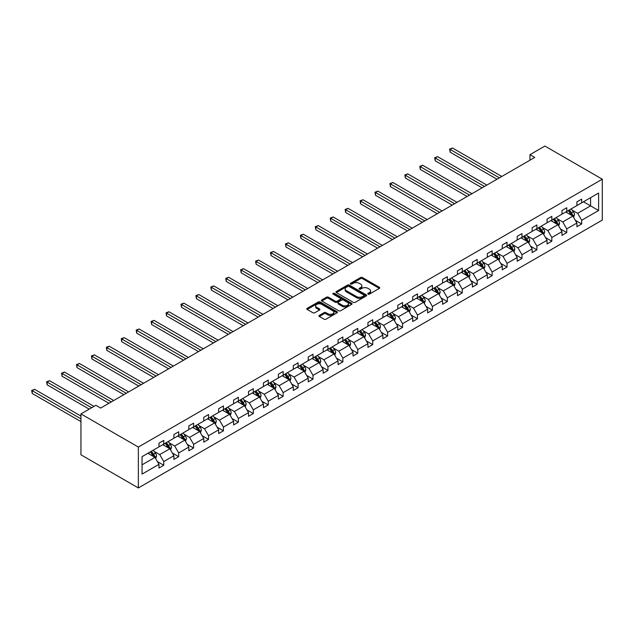 <?xml version="1.0" encoding="UTF-8"?>
<svg xmlns="http://www.w3.org/2000/svg" width="634" height="634" viewBox="0 0 634 634"><rect width="100%" height="100%" fill="white"/><g stroke="black" fill="none" stroke-linecap="round" stroke-linejoin="round"><path stroke-width="0.95" d="M368.061 294.144A0.927 0.539 0 0 0 369.368 294.144L379.354 288.383A1.331 0.769 0 0 0 379.742 287.844A1.331 0.769 0 0 0 379.354 287.297L362.442 277.541A1.331 0.769 0 0 0 360.564 277.541L350.586 283.303A0.927 0.539 0 0 0 351.902 284.064L353.193 283.319A4.248 2.457 0 0 1 359.209 283.319L360.611 284.127A4.248 2.457 0 0 1 361.856 285.863A4.248 2.457 0 0 1 360.611 287.598L359.319 288.343A0.927 0.539 0 0 0 360.635 289.104L361.927 288.359A4.248 2.457 0 0 1 367.942 288.359L369.345 289.175A4.248 2.457 0 0 1 370.597 290.903A4.248 2.457 0 0 1 369.345 292.639L368.061 293.383A0.927 0.539 0 0 0 368.061 294.144L368.061 293.383M319.338 315.391A1.331 0.769 0 0 0 318.95 315.93A1.331 0.769 0 0 0 319.338 316.469L324.085 319.211A1.331 0.769 0 0 0 325.963 319.211L337.042 312.816A1.331 0.769 0 0 0 337.431 312.269A1.331 0.769 0 0 0 337.042 311.73L320.138 301.966A1.331 0.769 0 0 0 318.26 301.966L307.173 308.37A1.331 0.769 0 0 0 306.785 308.909A1.331 0.769 0 0 0 307.173 309.447L312.903 312.76A1.331 0.769 0 0 0 314.781 312.76L319.528 310.018A1.331 0.769 0 0 0 319.916 309.479A1.331 0.769 0 0 0 319.528 308.932L316.683 307.292A3.55 2.053 0 0 1 315.645 305.842A3.55 2.053 0 0 1 317.84 303.948A3.55 2.053 0 0 1 321.707 304.391L332.842 310.818A3.55 2.053 0 0 1 333.88 312.269A3.55 2.053 0 0 1 331.685 314.163A3.55 2.053 0 0 1 327.818 313.719L325.963 312.649A1.331 0.769 0 0 0 324.085 312.649L319.338 315.391L319.338 316.469L324.085 313.751L324.085 312.649M602.3 179.208L544.891 146.058L529.969 154.68L534.747 157.438L100.655 408.066L95.869 405.3L80.946 413.915L138.355 447.065L602.3 179.208L602.3 220.085L138.355 487.942L138.355 447.065M353.289 302.347A1.331 0.769 0 0 0 355.167 302.347L366.246 295.951A1.331 0.769 0 0 0 366.642 295.404A1.331 0.769 0 0 0 366.246 294.865L349.342 285.102A1.331 0.769 0 0 0 347.464 285.102L336.385 291.505A1.331 0.769 0 0 0 335.996 292.044A1.331 0.769 0 0 0 336.385 292.591L353.289 302.347M333.516 294.35A0.927 0.539 0 0 1 334.459 294.477L351.624 304.391L340.561 310.779A1.331 0.769 0 0 1 338.683 310.779L321.779 301.015L326.526 298.305L326.526 297.195L321.779 299.937A1.331 0.769 0 0 0 321.39 300.476A1.331 0.769 0 0 0 321.779 301.015L321.779 299.937M326.526 298.305A1.331 0.769 0 0 1 328.404 298.305L328.404 297.195A1.331 0.769 0 0 0 326.526 297.195M328.404 297.195L335.259 301.158A1.331 0.769 0 0 0 337.137 301.158L340.284 299.335A1.331 0.769 0 0 0 340.672 298.796A1.331 0.769 0 0 0 340.284 298.257L333.143 294.136A0.927 0.539 0 0 1 334.459 293.376L351.648 303.298A1.331 0.769 0 0 1 352.036 303.837A1.331 0.769 0 0 1 351.648 304.383L351.648 303.298M142.04 456.646L158.975 446.867L158.975 443.166L163.754 440.408L163.754 444.109L173.898 438.252L173.898 434.552L178.685 431.786L178.685 435.487L188.821 429.63L188.821 425.929L193.608 423.171L193.608 426.872L203.752 421.016L203.752 417.315L208.531 414.557L208.531 418.258L218.675 412.401L218.675 408.7L223.461 405.934L223.461 409.635L233.605 403.779L233.605 400.078L238.384 397.32L238.384 401.021L248.528 395.164L248.528 391.463L253.315 388.697L253.315 392.398L263.451 386.55L263.451 382.849L268.237 380.083L268.237 383.784L278.381 377.927L278.381 374.226L283.16 371.469L283.16 375.169L293.304 369.313L293.304 365.612L298.091 362.846L298.091 366.547L308.235 360.691L308.235 356.99L313.014 354.232L313.014 357.933L323.158 352.076L323.158 348.375L327.944 345.617L327.944 349.318L338.081 343.462L338.081 339.761L342.867 336.995L342.867 340.696L353.011 334.839L353.011 331.138L357.79 328.38L357.79 332.081L367.934 326.225L367.934 322.524L372.721 319.758L372.721 323.467L382.857 317.61L382.857 313.909L387.643 311.143L387.643 314.844L397.787 308.988L397.787 305.287L402.574 302.529L402.574 306.23L412.71 300.373L412.71 296.672L417.497 293.907L417.497 297.608L427.641 291.759L427.641 288.058L432.42 285.292L432.42 288.993L442.564 283.136L442.564 279.435L447.35 276.678L447.35 280.379L457.486 274.522L457.486 270.821L462.273 268.055L462.273 271.756L472.417 265.9L472.417 262.199L477.196 259.441L477.196 263.142L487.34 257.285L487.34 253.584L492.127 250.826L492.127 254.527L502.271 248.671L502.271 244.97L507.049 242.204L507.049 245.905L517.193 240.048L517.193 236.347L521.98 233.589L521.98 237.29L532.116 231.434L532.116 227.733L536.903 224.967L536.903 228.668L547.047 222.819L547.047 219.118L551.826 216.352L551.826 220.053L561.97 214.197L561.97 210.496L566.756 207.738L566.756 211.439L576.9 205.582L576.9 201.881L581.679 199.116L581.679 202.817L598.615 193.045L598.615 210.496L581.679 220.275L581.679 223.976L576.9 226.742L576.9 223.041L566.756 228.89L566.756 232.591L561.97 235.357L561.97 231.656L551.826 237.512L551.826 241.213L547.047 243.971L547.047 240.27L536.903 246.127L536.903 249.828L532.116 252.594L532.116 248.893L521.98 254.741L521.98 258.442L517.193 261.208L517.193 257.507L507.049 263.364L507.049 267.065L502.271 269.822L502.271 266.122L492.127 271.978L492.127 275.679L487.34 278.445L487.34 274.744L477.196 280.6L477.196 284.301L472.417 287.059L472.417 283.358L462.273 289.215L462.273 292.916L457.486 295.674L457.486 291.973L447.35 297.829L447.35 301.53L442.564 304.296L442.564 300.595L432.42 306.452L432.42 310.153L427.641 312.911L427.641 309.21L417.497 315.066L417.497 318.767L412.71 321.533L412.71 317.832L402.574 323.681L402.574 327.382L397.787 330.148L397.787 326.447L387.643 332.303L387.643 336.004L382.857 338.762L382.857 335.061L372.721 340.918L372.721 344.619L367.934 347.384L367.934 343.683L357.79 349.54L357.79 353.241L353.011 355.999L353.011 352.298L342.867 358.155L342.867 361.856L338.081 364.613L338.081 360.912L327.944 366.769L327.944 370.47L323.158 373.236L323.158 369.535L313.014 375.391L313.014 379.092L308.235 381.85L308.235 378.149L298.091 384.006L298.091 387.707L293.304 390.473L293.304 386.772L283.16 392.62L283.16 396.321L278.381 399.087L278.381 395.386L268.237 401.243L268.237 404.944L263.451 407.702L263.451 404.001L253.315 409.857L253.315 413.558L248.528 416.324L248.528 412.623L238.384 418.472L238.384 422.173L233.605 424.939L233.605 421.238L223.461 427.094L223.461 430.795L218.675 433.553L218.675 429.852L208.531 435.709L208.531 439.41L203.752 442.175L203.752 438.474L193.608 444.331L193.608 448.032L188.821 450.79L188.821 447.089L178.685 452.945L178.685 456.646L173.898 459.404L173.898 455.703L163.754 461.56L163.754 465.261L158.975 468.027L158.975 464.326L142.04 474.105L142.04 456.646M162.795 444.656L169.88 448.745L159.736 454.602L154.197 451.408M159.736 454.602L163.754 461.56M169.88 448.745L173.898 455.703M158.975 445.987L159.736 446.423L163.754 444.109M177.726 436.041L184.803 440.131L174.667 445.987L169.127 442.786M174.667 445.987L178.685 452.945M184.803 440.131L188.821 447.089M173.898 437.365L174.667 437.809L178.685 435.487M192.649 427.427L199.734 431.508L189.59 437.365L184.05 434.171M189.59 437.365L193.608 444.331M199.734 431.508L203.752 438.474M188.821 428.75L189.59 429.194L193.608 426.872M207.58 418.805L214.657 422.894L204.513 428.75L198.981 425.549M204.513 428.75L208.531 435.709M214.657 422.894L218.675 429.852M203.752 420.136L204.513 420.572L208.531 418.258M222.502 410.19L229.579 414.279L219.443 420.136L213.904 416.934M219.443 420.136L223.461 427.094M229.579 414.279L233.605 421.238M218.675 411.514L219.443 411.957L223.461 409.635M237.425 401.576L244.51 405.657L234.366 411.514L228.826 408.32M234.366 411.514L238.384 418.472M244.51 405.657L248.528 412.623M233.605 402.899L234.366 403.343L238.384 401.021M252.356 392.953L259.433 397.043L249.297 402.899L243.757 399.697M249.297 402.899L253.315 409.857M259.433 397.043L263.451 404.001M248.528 394.277L249.297 394.72L253.315 392.398M267.279 384.339L274.363 388.428L264.219 394.277L258.68 391.083M264.219 394.277L268.237 401.243M274.363 388.428L278.381 395.386M263.451 385.662L264.219 386.106L268.237 383.784M282.209 375.716L289.286 379.806L279.142 385.662L273.611 382.468M279.142 385.662L283.16 392.62M289.286 379.806L293.304 386.772M278.381 377.048L279.142 377.484L283.16 375.169M297.132 367.102L304.209 371.191L294.073 377.048L288.533 373.846M294.073 377.048L298.091 384.006M304.209 371.191L308.235 378.149M293.304 368.425L294.073 368.869L298.091 366.547M312.055 358.487L319.14 362.577L308.996 368.425L303.456 365.232M308.996 368.425L313.014 375.391M319.14 362.577L323.158 369.535M308.235 359.811L308.996 360.255L313.014 357.933M326.986 349.865L334.063 353.954L323.919 359.811L318.387 356.617M323.919 359.811L327.944 366.769M334.063 353.954L338.081 360.912M323.158 351.196L323.919 351.632L327.944 349.318M341.908 341.25L348.993 345.34L338.849 351.196L333.31 347.995M338.849 351.196L342.867 358.155M348.993 345.34L353.011 352.298M338.081 342.574L338.849 343.018L342.867 340.696M356.839 332.636L363.916 336.717L353.772 342.574L348.232 339.38M353.772 342.574L357.79 349.54M363.916 336.717L367.934 343.683M353.011 333.959L353.772 334.403L357.79 332.081M371.762 324.014L378.839 328.103L368.703 333.959L363.163 330.758M368.703 333.959L372.721 340.918M378.839 328.103L382.857 335.061M367.934 325.345L368.703 325.781L372.721 323.467M386.685 315.399L393.769 319.488L383.625 325.345L378.086 322.143M383.625 325.345L387.643 332.303M393.769 319.488L397.787 326.447M382.857 316.723L383.625 317.166L387.643 314.844M401.615 306.777L408.692 310.866L398.548 316.723L393.017 313.529M398.548 316.723L402.574 323.681M408.692 310.866L412.71 317.832M397.787 308.108L398.548 308.552L402.574 306.23M416.538 298.162L423.623 302.252L413.479 308.108L407.939 304.906M413.479 308.108L417.497 315.066M423.623 302.252L427.641 309.21M412.71 299.486L413.479 299.93L417.497 297.608M431.469 289.548L438.546 293.637L428.402 299.486L422.862 296.292M428.402 299.486L432.42 306.452M438.546 293.637L442.564 300.595M427.641 290.871L428.402 291.315L432.42 288.993M446.391 280.925L453.469 285.015L443.332 290.871L437.793 287.678M443.332 290.871L447.35 297.829M453.469 285.015L457.486 291.973M442.564 282.257L443.332 282.693L447.35 280.379M461.314 272.311L468.399 276.4L458.255 282.257L452.716 279.055M458.255 282.257L462.273 289.215M468.399 276.4L472.417 283.358M457.486 273.634L458.255 274.078L462.273 271.756M476.245 263.696L483.322 267.778L473.178 273.634L467.646 270.441M473.178 273.634L477.196 280.6M483.322 267.778L487.34 274.744M472.417 265.02L473.178 265.464L477.196 263.142M491.168 255.074L498.253 259.163L488.109 265.02L482.569 261.826M488.109 265.02L492.127 271.978M498.253 259.163L502.271 266.122M487.34 256.405L488.109 256.841L492.127 254.527M506.098 246.46L513.175 250.549L503.031 256.405L497.492 253.204M503.031 256.405L507.049 263.364M513.175 250.549L517.193 257.507M502.271 247.783L503.031 248.227L507.049 245.905M521.021 237.845L528.098 241.926L517.962 247.783L512.423 244.589M517.962 247.783L521.98 254.741M528.098 241.926L532.116 248.893M517.193 239.169L517.962 239.612L521.98 237.29M535.944 229.223L543.029 233.312L532.885 239.169L527.345 235.967M532.885 239.169L536.903 246.127M543.029 233.312L547.047 240.27M532.116 230.546L532.885 230.99L536.903 228.668M550.875 220.608L557.952 224.698L547.808 230.546L542.276 227.352M547.808 230.546L551.826 237.512M557.952 224.698L561.97 231.656M547.047 221.932L547.808 222.376L551.826 220.053M565.797 211.986L572.882 216.075L562.738 221.932L557.199 218.738M562.738 221.932L566.756 228.89M572.882 216.075L576.9 223.041M561.97 213.317L562.738 213.753L566.756 211.439M583.502 201.77L590.579 205.86L577.661 213.317L572.122 210.116M577.661 213.317L581.679 220.275M598.615 210.496L590.579 205.86L590.579 197.681L598.615 193.045M80.946 413.915L80.946 454.792L138.355 487.942M529.969 154.68L529.969 160.204M576.9 204.695L577.661 205.139L581.679 202.817M142.04 464.825L154.95 457.368L147.873 453.278M154.95 457.368L158.975 464.326M575.315 220.307L581.679 223.976M560.393 228.922L566.756 232.591M545.47 237.536L551.826 241.213M530.539 246.158L536.903 249.828M515.616 254.773L521.98 258.442M500.686 263.387L507.049 267.065M485.763 272.01L492.127 275.679M470.84 280.624L477.196 284.301M455.909 289.239L462.273 292.916M440.987 297.861L447.35 301.53M426.056 306.476L432.42 310.153M411.133 315.098L417.497 318.767M396.21 323.712L402.574 327.382M381.28 332.327L387.643 336.004M366.357 340.949L372.721 344.619M351.426 349.564L357.79 353.241M336.503 358.178L342.867 361.856M321.581 366.801L327.944 370.47M306.65 375.415L313.014 379.092M291.727 384.03L298.091 387.707M276.804 392.652L283.16 396.321M261.874 401.267L268.237 404.944M246.951 409.889L253.315 413.558M232.02 418.503L238.384 422.173M217.097 427.118L223.461 430.795M202.175 435.74L208.531 439.41M187.244 444.355L193.608 448.032M172.321 452.969L178.685 456.646M157.391 461.592L163.754 465.261M368.425 294.279L369.345 293.748A4.248 2.457 0 0 0 370.597 292.012L370.597 290.903M361.856 285.863L361.856 286.972A4.248 2.457 0 0 1 360.611 288.708L359.692 289.239M379.33 288.399L362.442 278.643A1.331 0.769 0 0 0 360.564 278.643L350.959 284.19M366.23 295.959L349.342 286.211A1.331 0.769 0 0 0 347.464 286.211L336.4 292.599M363.9 295.785A0.927 0.539 0 0 0 363.9 295.024L349.065 286.457A0.927 0.539 0 0 0 347.749 286.457L346.386 287.25A4.248 2.457 0 0 0 345.142 288.985A4.248 2.457 0 0 0 346.386 290.721L356.53 296.569A4.248 2.457 0 0 0 362.537 296.569L363.9 295.785L363.9 296.894A0.927 0.539 0 0 0 364.178 296.514L364.178 295.404M345.142 288.985L345.142 290.087A4.248 2.457 0 0 0 346.386 291.822L346.386 290.721M363.9 296.894L362.537 297.679A4.248 2.457 0 0 1 356.53 297.679L346.386 291.822M328.404 298.305L335.259 302.26A1.331 0.769 0 0 0 337.137 302.26L340.284 300.445A1.331 0.769 0 0 0 340.672 299.898L340.672 298.796M342.368 305.263A3.55 2.053 0 0 0 346.243 305.707A3.55 2.053 0 0 0 348.438 303.813A3.55 2.053 0 0 0 347.392 302.363L343.477 300.096A1.331 0.769 0 0 0 341.599 300.096L338.453 301.911A1.331 0.769 0 0 0 338.065 302.458A1.331 0.769 0 0 0 338.453 302.997L342.368 305.263L342.368 306.365A3.55 2.053 0 0 0 346.243 306.808A3.55 2.053 0 0 0 348.438 304.914L348.438 303.813M338.065 302.458L338.065 303.559A1.331 0.769 0 0 0 338.453 304.106L338.453 302.997M342.368 306.365L338.453 304.106M333.88 312.269L333.88 313.378A3.55 2.053 0 0 1 331.685 315.272A3.55 2.053 0 0 1 327.818 314.829L325.963 313.751A1.331 0.769 0 0 0 324.085 313.751M315.645 305.842L315.645 306.951A3.55 2.053 0 0 0 316.683 308.401L316.683 307.292M319.512 310.034L316.683 308.401M337.026 312.824L320.138 303.076A1.331 0.769 0 0 0 318.26 303.076L307.197 309.463M573.604 217.335L574.483 214.799A3.582 2.068 -120 0 0 573.342 211.74L571.194 208.871M567.343 212.881L566.408 211.637M501.787 176.474L452.541 148.039L450.148 149.418L450.148 152.184L497.008 179.232M572.351 215.774L572.55 214.95A3.582 2.068 -120 0 0 571.527 212.794L569.372 209.925M568.476 210.44L570.838 213.603A1.823 1.054 60 0 1 571.171 214.157L572.55 214.95M568.23 210.583L570.378 213.452A3.582 2.068 60 0 1 571.266 215.148M450.148 152.184L449.625 149.117L499.394 177.853M449.625 149.117L452.541 148.039M558.681 225.958L559.56 223.414A3.582 2.068 -120 0 0 558.419 220.363L556.264 217.494M552.412 221.496L551.485 220.252M486.864 185.088L437.619 156.653L435.225 158.04L435.225 160.798L482.078 187.846M557.421 224.388L557.627 223.564A3.582 2.068 -120 0 0 556.597 221.409L554.449 218.54M553.553 219.063L555.915 222.217A1.823 1.054 60 0 1 556.248 222.772L557.627 223.564M553.3 219.206L555.447 222.074A3.582 2.068 60 0 1 556.343 223.762M435.225 160.798L434.702 157.731L484.471 186.467M434.702 157.731L437.619 156.653M543.758 234.572L544.638 232.028A3.582 2.068 -120 0 0 543.489 228.977L541.341 226.108M537.489 230.118L536.554 228.874M471.934 193.703L422.688 165.276L420.302 166.655L420.302 169.413L467.155 196.469M542.498 233.003L542.696 232.187A3.582 2.068 -120 0 0 541.674 230.023L539.526 227.162M538.623 227.677L540.992 230.831A1.823 1.054 60 0 1 541.325 231.386L542.696 232.187M538.377 227.82L540.525 230.689A3.582 2.068 60 0 1 541.42 232.385M420.302 169.413L419.771 166.354L469.548 195.09M419.771 166.354L422.688 165.276M528.827 243.187L529.707 240.651A3.582 2.068 -120 0 0 528.566 237.591L526.418 234.731M522.567 238.733L521.631 237.488M457.011 202.325L407.765 173.89L405.372 175.269L405.372 178.035L452.224 205.083M527.575 241.625L527.773 240.801A3.582 2.068 -120 0 0 526.743 238.646L524.595 235.777M523.7 236.292L526.061 239.454A1.823 1.054 60 0 1 526.394 240.009L527.773 240.801M523.446 236.442L525.594 239.303A3.582 2.068 60 0 1 526.489 240.999M405.372 178.035L404.849 174.968L454.618 203.704M404.849 174.968L407.765 173.89M513.905 251.809L514.784 249.265A3.582 2.068 -120 0 0 513.635 246.214L511.487 243.345M507.636 247.347L506.709 246.103M442.088 210.94L392.842 182.505L390.449 183.892L390.449 186.65L437.301 213.706M512.644 250.24L512.843 249.416A3.582 2.068 -120 0 0 511.82 247.26L509.673 244.391M508.777 244.914L511.139 248.068A1.823 1.054 60 0 1 511.472 248.623L512.843 249.416M508.523 245.057L510.671 247.926A3.582 2.068 60 0 1 511.567 249.614M390.449 186.65L389.918 183.583L439.695 212.319M389.918 183.583L392.842 182.505M498.974 260.423L499.854 257.879A3.582 2.068 -120 0 0 498.712 254.828L496.565 251.96M492.713 255.97L491.778 254.725M427.157 219.554L377.912 191.127L375.518 192.506L375.518 195.272L422.379 222.32M497.722 258.862L497.92 258.038A3.582 2.068 -120 0 0 496.897 255.882L494.75 253.014M493.846 253.529L496.208 256.683A1.823 1.054 60 0 1 496.541 257.238L497.92 258.038M493.601 253.671L495.748 256.54A3.582 2.068 60 0 1 496.636 258.236M375.518 195.272L374.995 192.205L424.764 220.941M374.995 192.205L377.912 191.127M484.051 269.038L484.931 266.502A3.582 2.068 -120 0 0 483.79 263.443L481.642 260.582M477.782 264.584L476.855 263.34M412.235 228.177L362.989 199.742L360.595 201.121L360.595 203.886L407.448 230.934M482.791 267.477L482.997 266.652A3.582 2.068 -120 0 0 481.967 264.497L479.819 261.628M478.924 262.143L481.285 265.305A1.823 1.054 60 0 1 481.618 265.86L482.997 266.652M478.67 262.294L480.818 265.163A3.582 2.068 60 0 1 481.713 266.851M360.595 203.886L360.072 200.82L409.841 229.556M360.072 200.82L362.989 199.742M469.128 277.66L470.008 275.116A3.582 2.068 -120 0 0 468.859 272.065L466.711 269.196M462.86 273.199L461.924 271.962M397.304 236.791L348.066 208.364L345.673 209.743L345.673 212.501L392.525 239.557M467.868 276.091L468.066 275.267A3.582 2.068 -120 0 0 467.044 273.111L464.896 270.243M463.993 270.766L466.362 273.92A1.823 1.054 60 0 1 466.695 274.474L468.066 275.267M463.747 270.908L465.895 273.777A3.582 2.068 60 0 1 466.79 275.473M345.673 212.501L345.142 209.434L394.919 238.17M345.142 209.434L348.066 208.364M454.198 286.275L455.077 283.731A3.582 2.068 -120 0 0 453.936 280.68L451.788 277.811M447.937 281.821L447.002 280.577M382.381 245.406L333.135 216.979L330.742 218.358L330.742 221.123L377.595 248.171M452.945 284.714L453.144 283.889A3.582 2.068 -120 0 0 452.113 281.734L449.966 278.865M449.07 279.38L451.432 282.534A1.823 1.054 60 0 1 451.765 283.089L453.144 283.889M448.817 279.523L450.972 282.392A3.582 2.068 60 0 1 451.86 284.087M330.742 221.123L330.219 218.056L379.988 246.792M330.219 218.056L333.135 216.979M439.275 294.889L440.154 292.353A3.582 2.068 -120 0 0 439.005 289.302L436.858 286.433M433.006 290.435L432.079 289.191M367.458 254.028L318.213 225.593L315.819 226.98L315.819 229.738L362.672 256.786M438.015 293.328L438.221 292.504A3.582 2.068 -120 0 0 437.191 290.348L435.043 287.479M434.147 288.002L436.509 291.157A1.823 1.054 60 0 1 436.842 291.711L438.221 292.504M433.894 288.145L436.041 291.014A3.582 2.068 60 0 1 436.937 292.702M315.819 229.738L315.288 226.671L365.065 255.407M315.288 226.671L318.213 225.593M424.344 303.512L425.224 300.968A3.582 2.068 -120 0 0 424.083 297.917L421.935 295.048M418.083 299.05L417.148 297.814M352.528 262.642L303.282 234.215L300.896 235.594L300.896 238.352L347.749 265.408M423.092 301.942L423.29 301.118A3.582 2.068 -120 0 0 422.268 298.963L420.12 296.102M419.217 296.617L421.586 299.771A1.823 1.054 60 0 1 421.911 300.326L423.29 301.118M418.971 296.76L421.119 299.628A3.582 2.068 60 0 1 422.006 301.324M300.896 238.352L300.365 235.293L350.134 264.021M300.365 235.293L303.282 234.215M409.421 312.126L410.301 309.59A3.582 2.068 -120 0 0 409.16 306.531L407.012 303.662M403.153 307.672L402.225 306.428M337.605 271.265L288.359 242.83L285.966 244.209L285.966 246.975L332.818 274.023M408.161 310.565L408.367 309.741A3.582 2.068 -120 0 0 407.337 307.585L405.189 304.716M404.294 305.231L406.656 308.393A1.823 1.054 60 0 1 406.988 308.948L408.367 309.741M404.04 305.382L406.188 308.243A3.582 2.068 60 0 1 407.083 309.939M285.966 246.975L285.443 243.908L335.212 272.644M285.443 243.908L288.359 242.83M394.499 320.749L395.378 318.205A3.582 2.068 -120 0 0 394.229 315.153L392.081 312.285M388.23 316.287L387.295 315.043M322.674 279.879L273.436 251.444L271.043 252.831L271.043 255.589L317.896 282.637M393.238 319.179L393.437 318.355A3.582 2.068 -120 0 0 392.414 316.2L390.267 313.331M389.363 313.854L391.733 317.008A1.823 1.054 60 0 1 392.066 317.563L393.437 318.355M389.118 313.996L391.265 316.865A3.582 2.068 60 0 1 392.161 318.553M271.043 255.589L270.512 252.522L320.289 281.258M270.512 252.522L273.436 251.444M379.568 329.363L380.448 326.819A3.582 2.068 -120 0 0 379.306 323.768L377.159 320.899M373.307 324.909L372.372 323.665M307.752 288.494L258.506 260.067L256.112 261.446L256.112 264.212L302.965 291.26M378.316 327.794L378.514 326.978A3.582 2.068 -120 0 0 377.484 324.814L375.336 321.953M374.44 322.468L376.802 325.622A1.823 1.054 60 0 1 377.135 326.177L378.514 326.978M374.187 322.611L376.342 325.48A3.582 2.068 60 0 1 377.23 327.176M256.112 264.212L255.589 261.145L305.358 289.881M255.589 261.145L258.506 260.067M364.645 337.977L365.525 335.441A3.582 2.068 -120 0 0 364.376 332.382L362.228 329.522M358.376 333.524L357.449 332.279M292.829 297.116L243.583 268.681L241.189 270.06L241.189 272.826L288.042 299.874M363.385 336.416L363.591 335.592A3.582 2.068 -120 0 0 362.561 333.436L360.413 330.568M359.518 331.083L361.879 334.245A1.823 1.054 60 0 1 362.212 334.8L363.591 335.592M359.264 331.233L361.412 334.094A3.582 2.068 60 0 1 362.307 335.79M241.189 272.826L240.666 269.759L290.435 298.495M240.666 269.759L243.583 268.681M349.714 346.6L350.594 344.056A3.582 2.068 -120 0 0 349.453 341.005L347.305 338.136M343.454 342.138L342.518 340.894M277.898 305.731L228.652 277.296L226.267 278.683L226.267 281.441L273.119 308.496M348.462 345.031L348.66 344.207A3.582 2.068 -120 0 0 347.638 342.051L345.49 339.182M344.587 339.705L346.957 342.859A1.823 1.054 60 0 1 347.281 343.414L348.66 344.207M344.341 339.848L346.489 342.717A3.582 2.068 60 0 1 347.377 344.405M226.267 281.441L225.736 278.374L275.505 307.11M225.736 278.374L228.652 277.296M334.792 355.214L335.671 352.67A3.582 2.068 -120 0 0 334.53 349.619L332.382 346.75M328.523 350.761L327.596 349.516M262.975 314.345L213.729 285.918L211.336 287.297L211.336 290.063L258.189 317.111M333.532 353.653L333.738 352.829A3.582 2.068 -120 0 0 332.707 350.673L330.56 347.804M329.664 348.32L332.026 351.474A1.823 1.054 60 0 1 332.359 352.029L333.738 352.829M329.411 348.462L331.558 351.331A3.582 2.068 60 0 1 332.454 353.027M211.336 290.063L210.813 286.996L260.582 315.732M210.813 286.996L213.729 285.918M319.869 363.829L320.749 361.293A3.582 2.068 -120 0 0 319.599 358.234L317.452 355.373M313.6 359.375L312.673 358.131M248.052 322.968L198.807 294.533L196.413 295.912L196.413 298.677L243.266 325.725M318.609 362.268L318.807 361.443A3.582 2.068 -120 0 0 317.785 359.288L315.637 356.419M314.733 356.942L317.103 360.096A1.823 1.054 60 0 1 317.436 360.651L318.807 361.443M314.488 357.085L316.635 359.953A3.582 2.068 60 0 1 317.531 361.642M196.413 298.677L195.882 295.61L245.659 324.346M195.882 295.61L198.807 294.533M304.938 372.451L305.818 369.907A3.582 2.068 -120 0 0 304.677 366.856L302.529 363.987M298.677 367.989L297.742 366.753M233.122 331.582L183.876 303.155L181.482 304.534L181.482 307.292L228.335 334.348M303.686 370.882L303.884 370.058A3.582 2.068 -120 0 0 302.854 367.902L300.706 365.033M299.811 365.556L302.172 368.711A1.823 1.054 60 0 1 302.505 369.265L303.884 370.058M299.565 365.699L301.713 368.568A3.582 2.068 60 0 1 302.6 370.264M181.482 307.292L180.959 304.225L230.728 332.961M180.959 304.225L183.876 303.155M290.015 381.066L290.895 378.53A3.582 2.068 -120 0 0 289.746 375.471L287.598 372.602M283.747 376.612L282.819 375.368M218.199 340.204L168.953 311.769L166.56 313.148L166.56 315.914L213.412 342.962M288.755 379.504L288.961 378.68A3.582 2.068 -120 0 0 287.931 376.525L285.783 373.656M284.888 374.171L287.25 377.325A1.823 1.054 60 0 1 287.582 377.888L288.961 378.68M284.634 374.314L286.782 377.182A3.582 2.068 60 0 1 287.678 378.878M166.56 315.914L166.037 312.847L215.806 341.583M166.037 312.847L168.953 311.769M275.085 389.688L275.964 387.144A3.582 2.068 -120 0 0 274.823 384.093L272.675 381.224M268.824 385.226L267.889 383.982M203.268 348.819L154.022 320.384L151.637 321.771L151.637 324.529L198.49 351.577M273.833 388.119L274.031 387.295A3.582 2.068 -120 0 0 273.008 385.139L270.861 382.27M269.957 382.793L272.327 385.947A1.823 1.054 60 0 1 272.652 386.502L274.031 387.295M269.712 382.936L271.859 385.805A3.582 2.068 60 0 1 272.755 387.493M151.637 324.529L151.106 321.462L200.883 350.198M151.106 321.462L154.022 320.384M260.162 398.303L261.042 395.759A3.582 2.068 -120 0 0 259.9 392.708L257.753 389.839M253.893 393.849L252.966 392.604M188.346 357.433L139.1 329.006L136.706 330.385L136.706 333.143L183.559 360.199M258.902 396.733L259.108 395.917A3.582 2.068 -120 0 0 258.078 393.754L255.93 390.893M255.034 391.408L257.396 394.562A1.823 1.054 60 0 1 257.729 395.117L259.108 395.917M254.781 391.55L256.928 394.419A3.582 2.068 60 0 1 257.824 396.115M136.706 333.143L136.183 330.084L185.952 358.82M136.183 330.084L139.1 329.006M245.239 406.917L246.119 404.381A3.582 2.068 -120 0 0 244.97 401.322L242.822 398.461M238.97 402.463L238.043 401.219M173.423 366.056L124.177 337.621L121.783 339L121.783 341.766L168.636 368.814M243.979 405.356L244.177 404.532A3.582 2.068 -120 0 0 243.155 402.376L241.007 399.507M240.104 400.022L242.473 403.184A1.823 1.054 60 0 1 242.806 403.739L244.177 404.532M239.858 400.173L242.006 403.034A3.582 2.068 60 0 1 242.901 404.73M121.783 341.766L121.252 338.699L171.029 367.435M121.252 338.699L124.177 337.621M230.308 415.539L231.188 412.996A3.582 2.068 -120 0 0 230.047 409.944L227.899 407.076M224.048 411.078L223.113 409.833M158.492 374.67L109.246 346.235L106.853 347.622L106.853 350.38L153.705 377.436M229.056 413.97L229.254 413.146A3.582 2.068 -120 0 0 228.224 410.99L226.076 408.122M225.181 408.645L227.543 411.799A1.823 1.054 60 0 1 227.875 412.354L229.254 413.146M224.935 408.787L227.083 411.656A3.582 2.068 60 0 1 227.971 413.344M106.853 350.38L106.33 347.313L156.099 376.049M106.33 347.313L109.246 346.235M215.386 424.154L216.265 421.61A3.582 2.068 -120 0 0 215.116 418.559L212.969 415.69M209.117 419.7L208.19 418.456M143.569 383.285L94.323 354.858L91.93 356.237L91.93 359.002L138.783 386.051M214.126 422.593L214.332 421.769A3.582 2.068 -120 0 0 213.301 419.613L211.154 416.744M210.258 417.259L212.62 420.413A1.823 1.054 60 0 1 212.953 420.968L214.332 421.769M210.005 417.402L212.152 420.271A3.582 2.068 60 0 1 213.048 421.967M91.93 359.002L91.407 355.936L141.176 384.672M91.407 355.936L94.323 354.858M200.455 432.768L201.335 430.232A3.582 2.068 -120 0 0 200.193 427.173L198.046 424.312M194.194 428.315L193.259 427.07M128.639 391.907L79.393 363.472L77.007 364.851L77.007 367.617L123.86 394.665M199.203 431.207L199.401 430.383A3.582 2.068 -120 0 0 198.379 428.227L196.231 425.359M195.327 425.874L197.697 429.036A1.823 1.054 60 0 1 198.022 429.59L199.401 430.383M195.082 426.024L197.229 428.893A3.582 2.068 60 0 1 198.125 430.581M77.007 367.617L76.476 364.55L126.253 393.286M76.476 364.55L79.393 363.472M185.532 441.391L186.412 438.847A3.582 2.068 -120 0 0 185.271 435.796L183.123 432.927M179.263 436.929L178.336 435.685M113.716 400.522L64.47 372.095L62.077 373.474L62.077 376.231L108.929 403.287M184.272 439.822L184.478 438.997A3.582 2.068 -120 0 0 183.448 436.842L181.3 433.973M180.405 434.496L182.766 437.65A1.823 1.054 60 0 1 183.099 438.205L184.478 438.997M180.151 434.639L182.299 437.508A3.582 2.068 60 0 1 183.194 439.204M62.077 376.231L61.553 373.164L111.322 401.901M61.553 373.164L64.47 372.095M170.609 450.005L171.489 447.461A3.582 2.068 -120 0 0 170.34 444.41L168.192 441.541M164.341 445.551L163.413 444.307M94.006 406.378L49.547 380.709L47.154 382.088L47.154 384.854L89.22 409.136M169.349 448.444L169.547 447.62A3.582 2.068 -120 0 0 168.525 445.464L166.377 442.595M165.474 443.111L167.844 446.265A1.823 1.054 60 0 1 168.176 446.819L169.547 447.62M165.228 443.253L167.376 446.122A3.582 2.068 60 0 1 168.272 447.818M47.154 384.854L46.623 381.787L91.613 407.757M46.623 381.787L49.547 380.709M155.679 458.62L156.558 456.084A3.582 2.068 -120 0 0 155.417 453.033L153.269 450.164M149.418 454.166L148.483 452.922M80.946 416.07L34.616 389.324L32.223 390.702L32.223 393.468L80.946 421.594M154.427 457.059L154.625 456.234A3.582 2.068 -120 0 0 153.594 454.079L151.447 451.21M150.551 451.733L152.913 454.887A1.823 1.054 60 0 1 153.246 455.442L154.625 456.234M150.306 451.876L152.453 454.744A3.582 2.068 60 0 1 153.341 456.432M32.223 393.468L31.7 390.401L80.946 418.836M31.7 390.401L34.616 389.324M369.345 293.748L369.345 292.639M359.319 289.104L359.319 288.343M360.611 288.708L360.611 287.598M350.586 284.064L350.586 283.303M360.564 278.643L360.564 277.541M362.442 278.643L362.442 277.541M379.354 288.383L379.354 287.297M336.385 292.591L336.385 291.505M347.464 286.211L347.464 285.102M349.342 286.211L349.342 285.102M366.246 295.951L366.246 294.865M356.53 297.679L356.53 296.569M362.537 297.679L362.537 296.569M335.259 302.26L335.259 301.158M337.137 302.26L337.137 301.158M340.284 300.445L340.284 299.335M334.459 294.477L334.459 293.376M325.963 313.751L325.963 312.649M327.818 314.829L327.818 313.719M319.528 310.018L319.528 308.932M307.173 309.447L307.173 308.37M318.26 303.076L318.26 301.966M320.138 303.076L320.138 301.966M337.042 312.816L337.042 311.73M572.621 215.925L574.459 214.863M571.527 212.794L573.342 211.74M569.356 214.046L570.378 213.452M557.698 224.547L559.537 223.485M556.597 221.409L558.419 220.363M554.433 222.661L555.447 222.074M542.767 233.161L544.614 232.099M541.674 230.023L543.489 228.977M539.502 231.275L540.525 230.689M527.845 241.784L529.683 240.714M526.743 238.646L528.566 237.591M524.58 239.898L525.594 239.303M512.914 250.398L514.76 249.336M511.82 247.26L513.635 246.214M509.649 248.512L510.671 247.926M497.991 259.013L499.83 257.951M496.897 255.882L498.712 254.828M494.726 257.127L495.748 256.54M483.068 267.635L484.907 266.565M481.967 264.497L483.79 263.443M479.803 265.749L480.818 265.163M468.138 276.25L469.984 275.188M467.044 273.111L468.859 272.065M464.873 274.363L465.895 273.777M453.215 284.864L455.054 283.802M452.113 281.734L453.936 280.68M449.95 282.986L450.972 282.392M438.284 293.487L440.131 292.425M437.191 290.348L439.005 289.302M435.019 291.6L436.041 291.014M423.361 302.101L425.2 301.039M422.268 298.963L424.083 297.917M420.096 300.215L421.119 299.628M408.439 310.715L410.277 309.654M407.337 307.585L409.16 306.531M405.174 308.837L406.188 308.243M393.508 319.338L395.354 318.276M392.414 316.2L394.229 315.153M390.243 317.452L391.265 316.865M378.585 327.952L380.424 326.89M377.484 324.814L379.306 323.768M375.32 326.066L376.342 325.48M363.654 336.575L365.501 335.505M362.561 333.436L364.376 332.382M360.389 334.689L361.412 334.094M348.732 345.189L350.57 344.127M347.638 342.051L349.453 341.005M345.467 343.303L346.489 342.717M333.809 353.804L335.648 352.742M332.707 350.673L334.53 349.619M330.544 351.918L331.558 351.331M318.878 362.426L320.725 361.364M317.785 359.288L319.599 358.234M315.613 360.54L316.635 359.953M303.955 371.041L305.794 369.979M302.854 367.902L304.677 366.856M300.69 369.154L301.713 368.568M289.025 379.655L290.871 378.593M287.931 376.525L289.746 375.471M285.768 377.777L286.782 377.182M274.102 388.277L275.941 387.216M273.008 385.139L274.823 384.093M270.837 386.391L271.859 385.805M259.179 396.892L261.018 395.83M258.078 393.754L259.9 392.708M255.914 395.006L256.928 394.419M244.248 405.514L246.095 404.444M243.155 402.376L244.97 401.322M240.983 403.628L242.006 403.034M229.326 414.129L231.164 413.067M228.224 410.99L230.047 409.944M226.061 412.243L227.083 411.656M214.395 422.743L216.242 421.681M213.301 419.613L215.116 418.559M211.138 420.857L212.152 420.271M199.472 431.366L201.311 430.296M198.379 428.227L200.193 427.173M196.207 429.48L197.229 428.893M184.549 439.98L186.388 438.918M183.448 436.842L185.271 435.796M181.284 438.094L182.299 437.508M169.619 448.595L171.465 447.533M168.525 445.464L170.34 444.41M166.354 446.716L167.376 446.122M154.696 457.217L156.535 456.155M153.594 454.079L155.417 453.033M151.431 455.331L152.453 454.744"/></g></svg>

